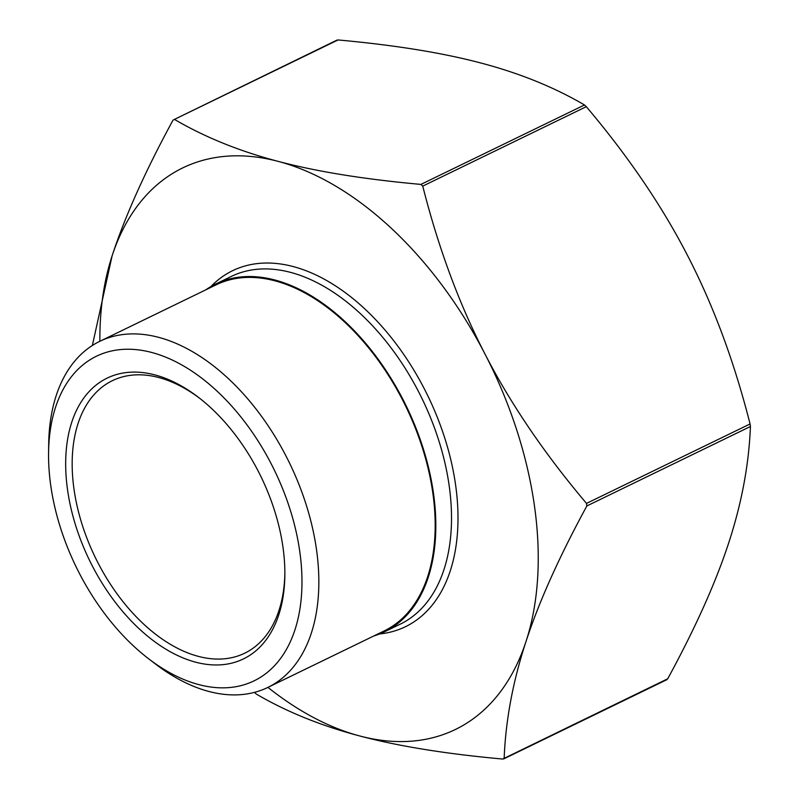 <?xml version="1.0" encoding="UTF-8"?>
<svg xmlns="http://www.w3.org/2000/svg" width="799" height="799" viewBox="0 0 799 799"><rect width="100%" height="100%" fill="white"/><g stroke="black" fill="none" stroke-linecap="round" stroke-linejoin="round"><path stroke-width="1.2" d="M267.945 687.38A312.129 190.781 -115.9 0 0 359.94 736.019A312.129 190.781 -115.9 0 0 525.992 641.557C512.958 681.187 505.687 720.069 504.159 758.221L502.701 759.05C446.182 753.926 398.591 746.246 359.94 736.019C321.208 725.832 286.641 711.839 256.239 694.031L254.412 692.324M92.364 345.478L112.11 255.84C125.053 216.259 145.348 171.046 172.983 120.22L174.452 119.391C204.854 137.198 239.42 151.191 278.162 161.378A312.129 190.781 -115.9 0 0 112.11 255.84A312.129 190.781 -115.9 0 0 99.865 341.283M666.266 679.609L667.734 678.78C695.38 627.954 715.664 582.741 728.608 543.16C741.632 503.53 748.913 464.648 750.431 426.506L750.071 423.969C734.251 361.677 713.467 305.637 687.709 255.84C662.051 206.002 628.244 156.284 586.306 106.676L584.488 104.969C554.087 87.161 519.51 73.168 480.778 62.981C442.127 52.754 394.546 45.074 338.027 39.95L336.559 40.779M337.028 40.08L174.452 119.391L338.027 39.95M420.913 184.409L422.741 186.117C438.561 248.409 459.345 304.449 485.103 354.237C510.761 404.074 544.568 453.802 586.506 503.41L586.865 505.947C559.22 556.773 538.926 601.977 525.992 641.557A312.129 190.781 -115.9 0 0 485.103 354.237A312.129 190.781 -115.9 0 0 278.162 161.378C316.813 171.615 364.394 179.286 420.913 184.409L584.488 104.969M667.734 678.78L502.701 759.05M373.792 635.974A193.298 118.142 -115.9 0 0 384.539 631.779A193.298 118.142 -115.9 0 0 406.371 406.292A193.298 118.142 -115.9 0 0 215.66 284.035A193.298 118.142 -115.9 0 0 205.713 289.887M284.853 573.892A151.48 92.584 64.1 0 1 244.704 653.202A151.48 92.584 64.1 0 1 95.251 557.392A151.48 92.584 64.1 0 1 112.359 380.684A151.48 92.584 64.1 0 1 158.681 377.508A151.48 92.584 64.1 0 1 199.51 398.172M154.816 374.871A156.065 95.391 -115.9 0 0 66.447 480.399A156.065 95.391 -115.9 0 0 180.874 656.998A156.065 95.391 -115.9 0 0 284.844 575.54A156.065 95.391 -115.9 0 0 198.212 397.163A156.065 95.391 -115.9 0 0 154.816 374.871M198.901 684.633A180.444 110.292 64.1 0 1 148.724 658.855A180.444 110.292 64.1 0 1 48.569 452.624A180.444 110.292 64.1 0 1 168.769 358.451A180.444 110.292 64.1 0 1 301.073 562.626A180.444 110.292 64.1 0 1 198.901 684.633M148.724 658.855L155.465 664.019A192.379 117.583 -115.9 0 0 208.958 691.485A192.379 117.583 -115.9 0 0 267.795 687.45A192.379 117.583 -115.9 0 0 289.528 463.04A192.379 117.583 -115.9 0 0 99.715 341.363A192.379 117.583 -115.9 0 0 48.689 444.134L48.569 452.624M267.795 687.45L384.139 630.95A192.379 117.583 -115.9 0 0 405.862 406.541A192.379 117.583 -115.9 0 0 216.06 284.853L99.715 341.363M422.741 186.117L586.306 106.676M750.071 423.969L586.506 503.41M586.865 505.947L750.431 426.506M215.66 284.035L231.34 276.414A193.298 118.142 64.1 0 1 422.062 398.671A193.298 118.142 64.1 0 1 400.229 624.159L384.539 631.779M379.615 633.947A197.882 120.949 -115.9 0 0 427.845 395.865A197.882 120.949 -115.9 0 0 210.906 286.561M666.955 679.629L503.69 758.92"/></g></svg>
